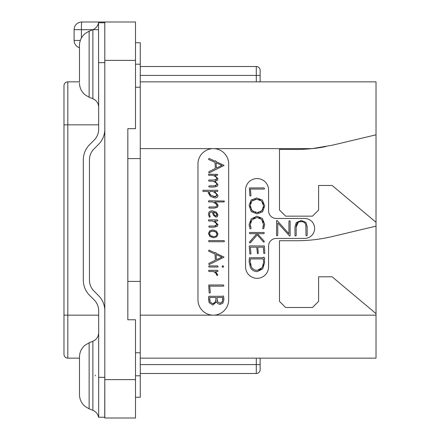 <?xml version="1.0" encoding="UTF-8"?>
<svg xmlns="http://www.w3.org/2000/svg" width="440" height="440" viewBox="0 0 440 440"><rect width="100%" height="100%" fill="white"/><g stroke="black" fill="none" stroke-linecap="round" stroke-linejoin="round"><path stroke-width="0.66" d="M104.808 22L135.504 22L135.504 60.373L104.808 60.373L104.808 22L81.785 22A7.673 7.673 0 0 0 74.107 29.673L98.609 29.673M104.808 60.373L104.808 418L135.504 418L135.504 379.627L104.808 379.627M80.328 40.419L74.107 40.419A7.673 7.673 0 0 0 79.481 47.74A7.673 7.673 0 0 1 74.107 40.419L74.107 29.673M135.504 60.373L135.504 128.673L127.831 128.673L127.831 319.77L135.504 319.77L135.504 379.627M127.831 128.673L127.831 158.604L140.261 158.604L140.261 352.77L135.504 352.77M140.261 281.397L127.831 281.397L127.831 319.77M135.504 42.719L140.261 42.719L140.261 64.207L135.504 64.207M135.504 397.282L140.261 397.282L140.261 352.77M135.504 87.23L140.261 87.23L140.261 158.604M140.261 87.23L140.261 64.207M260.139 358.138L260.139 369.65L260.139 364.584L260.139 369.65L260.139 364.584L140.261 364.584M140.261 81.862L376.019 81.862L376.019 358.138L140.261 358.138M197.972 163.977A15.351 15.351 0 0 1 213.323 148.627A15.351 15.351 0 0 1 228.674 163.977L228.674 299.816A15.351 15.351 0 0 1 213.323 315.161A15.351 15.351 0 0 1 197.972 299.816L197.972 163.977M325.622 146.652A153.489 153.489 0 0 1 312.076 148.627L332.283 145.222L376.019 134.816M140.261 148.627L312.076 148.627A153.489 153.489 0 0 1 296.742 149.397L279.477 149.397L279.477 210.023L285.615 216.161L312.477 216.161L318.615 210.023L318.615 185.465L332.118 185.465L376.019 222.305M376.019 313.627L332.118 276.793L318.615 276.793L318.615 301.351L312.477 307.489L285.615 307.489L279.477 301.351L279.477 240.719L296.742 240.719A153.489 153.489 0 0 0 332.283 236.549L376.019 226.138M276.254 238.42A7.673 7.673 0 0 0 268.582 246.092L268.582 266.816A11.512 11.512 0 0 1 257.07 278.328A11.512 11.512 0 0 1 245.559 266.816L245.559 190.069A11.512 11.512 0 0 1 257.07 178.558A11.512 11.512 0 0 1 268.582 190.069L268.582 210.793A7.673 7.673 0 0 0 276.254 218.466L304.651 218.466A9.977 9.977 0 0 1 314.627 228.443A9.977 9.977 0 0 1 304.651 238.42L276.254 238.42M215.413 185.84L209.099 185.884L208.742 186.329L209.121 187.033L214.445 187.033L217.261 186.225L217.96 184.641L215.034 181.176L217.344 180.373L217.96 178.822L214.825 175.307L217.47 175.307L217.657 174.422L208.742 174.157L208.406 174.57L208.808 175.307L212.762 175.307L213.691 175.692M214.808 176.237L215.402 176.589M215.958 176.985L216.491 177.485M216.854 178.041L216.986 178.618L214.698 179.993L208.912 179.993L208.588 180.527L208.989 181.154L212.762 181.154L213.642 181.517M216.557 179.548L216.255 179.729M215.402 179.955L214.698 179.993M214.561 181.951L215.303 182.369M215.958 182.82L216.491 183.315M216.854 183.865L216.986 184.443L214.698 185.884M216.056 185.691L215.76 185.779M215.441 206.921L209.121 206.96L208.786 207.537L209.143 208.109L214.566 208.109L217.426 207.251L218.136 205.607L216.981 203.506L214.654 201.938L224.131 201.938L224.318 201.009L208.764 200.788L208.406 201.344L208.808 201.938L212.581 201.938L216.046 203.847M216.441 204.204L216.782 204.589M217.025 204.99L217.047 205.843M216.838 206.222L216.013 206.784M211.646 212.08L212.278 212.047L213.34 215.188L216.051 217.212L217.371 216.667L217.96 214.902L216.26 212.08L212.427 210.854C209.77 210.854 208.445 212.047 208.45 214.434L209.314 217.041L209.611 217.212L210.227 216.607L209.732 215.705M209.506 215.089L209.556 213.576M210.535 212.394L211.327 212.13M214.566 221.953L215.754 222.723M215.969 222.893L216.469 223.382M216.816 223.916L216.849 225.038M216.046 225.819L215.54 225.962M215.419 225.984L209.099 226.034L208.742 226.496L209.121 227.183L214.445 227.183L217.261 226.32L217.96 224.675L214.566 221.007L217.431 221.007L217.789 220.589L217.344 219.857L208.632 219.857L208.406 220.413L208.786 221.007L212.382 221.007L215.353 222.437L216.942 224.472L214.698 226.034M214.462 271.827L215.166 272.294M216.612 274.395L217.052 275.539L217.85 275.072L215.584 271.491L217.712 271.491L218.048 271.046L217.58 270.341L208.868 270.341L208.544 270.754L208.989 271.491L213.653 271.491L216.31 273.642M217.96 184.641L214.891 181.154L217.344 180.373M212.762 181.154C215.215 181.979 216.623 183.073 216.986 184.443M212.762 175.307C215.221 176.138 216.629 177.238 216.986 178.618M209.121 172.915L224.07 165.429L216.117 161.629L215.716 160.765L215.056 161.166L209.099 158.455L208.522 159.093L208.731 159.517L215.034 162.36L215.325 168.52L208.956 171.655L208.72 172.161L209.121 172.915M216.376 168.053L216.117 162.8L221.931 165.429L216.376 168.053M214.803 197.929C216.887 197.929 217.927 197.06 217.927 195.322L214.401 191.439L217.58 191.439L217.927 190.905L217.47 190.289L203.176 190.289L202.763 190.867L203.143 191.439L208.566 191.439L208.186 192.643L210.326 196.29L214.803 197.929M215.446 196.686L211.041 195.481L209.187 192.709L210.315 191.439L212.702 191.439C215.16 192.555 216.563 193.831 216.909 195.256L214.759 196.735L213.571 196.609M211.041 195.481L210.331 194.92M210.265 194.86L209.682 194.194M209.308 193.457L209.253 192.269M209.831 191.62L210.315 191.439M212.702 191.439L213.598 191.917M214.61 192.522L215.314 193.017M215.892 193.496L216.414 194.056M216.777 194.651L216.821 195.795M216.051 196.531L215.633 196.653M212.581 201.938L215.562 203.472L217.113 205.398L216.497 206.536L214.803 206.96M210.095 216.288L209.435 214.467C209.517 212.801 210.463 211.998 212.278 212.047M215.963 216.04L214.324 215.001L213.406 212.124L215.771 213.043L216.964 214.858L215.963 216.04L215.375 215.919M214.814 215.556L213.851 214.176M213.538 213.213L213.406 212.124M214.253 212.311L215.028 212.614M215.771 213.043L216.409 213.576M216.821 214.187L216.909 215.331M216.898 215.38L216.733 215.716M213.494 237.787L216.777 236.759L217.96 233.97L216.387 231.099L212.85 229.884L209.55 230.962L208.45 233.635L209.913 236.5L213.494 237.787M213.494 236.615L210.606 235.697L209.435 233.679L210.271 231.803L212.894 231.077L215.694 231.919L216.964 233.959C216.865 235.785 215.705 236.676 213.494 236.615L214.638 236.528M212.41 236.511L211.453 236.203M210.606 235.697L209.968 235.098M209.566 234.421L209.435 233.679M209.528 232.925L209.803 232.315M210.271 231.803L210.991 231.385M211.888 231.149L212.894 231.077M213.912 231.171L214.836 231.451M215.694 231.919L216.381 232.513M216.816 233.2L216.816 234.944M216.365 235.708L215.628 236.231M208.989 241.736L224.087 241.736L224.45 241.252L224.004 240.565L208.868 240.565L208.522 241.098L208.989 241.736M209.121 264.627L224.07 257.142L216.117 253.347L215.716 252.478L215.056 252.879L209.099 250.168L208.522 250.806L208.731 251.229L215.034 254.073L215.325 260.233L208.956 263.368L208.72 263.879L209.121 264.627M216.376 259.765L216.117 254.518L221.931 257.142L216.376 259.765M222.877 267.405L223.691 266.536L222.877 265.689L222.052 266.536L222.877 267.405M209.099 267.047L217.833 267.047L218.114 266.447L217.602 265.892L208.967 265.892L208.654 266.447L209.099 267.047M215.798 272.916L216.711 275.16M209.523 293.111L210.315 292.677L209.693 286.149L223.448 286.149L223.872 285.637L223.405 284.955L208.709 284.999L209.143 292.644L209.523 293.111M212.872 305.008L216.519 301.895L217.844 303.655L220.077 304.436L222.849 303.199L223.894 299.629L223.619 296.461L223.201 295.878L222.602 296.28L209.033 296.28L208.61 296.703L208.544 299.794L209.198 302.698L212.872 305.008M220.099 303.188L217.613 301.824L216.898 297.473L222.734 297.473L222.437 301.593L220.099 303.188L220.847 303.089M212.828 303.721L210.111 302.043L209.649 297.473L215.826 297.473L215.897 299.596L215.254 302.209L212.828 303.721L213.796 303.556M217.25 301.114L217.036 300.366M222.734 297.473L222.783 297.913M222.844 298.975L222.855 299.53M222.437 301.593L222.024 302.286M210.111 302.043L209.831 301.334M209.622 300.185L209.644 298.716M215.826 300.559L215.606 301.422M215.254 302.209L214.61 303.05M305.844 225.302L305.965 235.543L306.52 235.901L307.159 235.477L307.159 226.518L305.91 222.354L301.208 220.495L296.236 222.585L294.982 226.875L294.982 235.691L295.52 236.071L296.175 235.609L296.175 227.101L298.375 222.184M299.569 221.738L302.583 221.727M303.82 222.173L305.085 223.316M250.487 226.699L250.278 225.704M250.41 222.86L251.009 221.26M253.468 218.477L255.096 217.723M258.748 217.679L260.298 218.317M262.735 220.781L263.373 222.398M263.054 227.056L262.636 228.267L263.324 228.844L263.808 228.421L264.655 224.29L262.399 218.471L256.966 216.194L251.235 218.84L249.123 224.648L249.898 228.509L250.437 228.91L250.866 228.723L251.086 228.289L250.206 224.648L252.027 219.764L256.966 217.465L261.685 219.395L263.577 224.934M263.511 225.561L263.236 226.589M251.884 239.426L249.392 242.358L249.904 242.946L250.349 242.803L257.257 234.916L263.406 241.89L263.829 242.253L264.198 242.011L264.094 241.082L257.389 233.668L263.829 233.668L264.341 233.041L263.896 232.48L249.706 232.48L249.348 233.096L249.838 233.668L256.834 233.668L254.254 236.709M264.809 252.753L264.363 246.07L264.017 245.68L263.384 245.982L249.612 245.872L249.222 246.34L249.816 253.671L250.239 254.139L250.965 253.748L250.349 247.176L256.702 247.176L257.505 253.737L258.274 253.281L257.812 247.176L263.34 247.176L263.703 253.132L264.121 253.605L264.6 253.446L264.809 252.753M296.175 227.101C296.159 223.465 297.798 221.623 301.098 221.579C304.354 221.612 305.976 223.366 305.965 226.853M276.562 220.787L276.562 235.477L277.079 235.835L277.756 235.389L277.756 222.937L289.74 236.115L290.12 235.78L290.12 221.106L289.663 220.682L288.926 221.188L288.926 233.75L277.277 220.693L276.853 220.429L276.562 220.787M250.195 196.042L250.987 195.608L250.371 189.079L264.121 189.079L264.545 188.568L264.082 187.886L249.381 187.93L249.816 195.575L250.195 196.042M257.081 213.873L262.592 211.811L264.677 205.964L262.383 200.112L256.663 197.972L251.108 200.035L249.123 205.392L251.235 211.585L257.081 213.873M257.076 212.603L252.027 210.705L250.206 205.48L251.928 200.954L256.735 199.232L261.613 201.014L263.593 205.964L261.805 210.892L257.076 212.603L258.951 212.41M255.772 212.52L255.074 212.388M253.38 211.745L251.026 209.308M250.41 207.559L250.206 205.48M250.404 203.681L250.987 202.18M251.928 200.954L253.226 200.007M254.832 199.424L256.735 199.232M258.643 199.441L260.26 200.041M262.702 202.373L263.362 204.012M263.593 205.964L263.389 207.933M262.785 209.583L260.53 211.833M263.593 224.29L262.851 227.552M256.834 233.668L249.689 241.819M257.389 271.59L262.724 268.868L264.611 262.598L264.385 258.935L264.764 258.511L264.05 257.175L263.082 257.428L263.126 257.73L249.436 257.73L249.123 261.839L250.431 267.438C251.845 270.204 254.166 271.59 257.389 271.59M257.323 270.325C254.601 270.314 252.632 269.176 251.416 266.91L250.151 261.591L250.393 258.923L263.406 258.923L263.593 262.719L262.207 267.591L257.323 270.325M255.404 270.1L254.771 269.907M253.803 269.456L252.489 268.406M250.729 265.326L250.299 263.565M250.151 261.591L250.195 260.755M250.278 259.864L250.393 258.923M263.406 258.923L263.5 260.062M263.577 261.613L263.593 262.719M263.434 264.49L262.971 266.096M261.239 268.791L260.134 269.627M259.985 269.709L258.808 270.149M140.261 66.512L256.3 66.512A3.839 3.839 0 0 1 260.139 70.35L260.139 81.862M256.3 358.138L256.3 373.489A3.839 3.839 0 0 0 260.139 369.65A3.839 3.839 0 0 1 256.3 373.489L140.261 373.489M79.481 358.138L67.815 358.138A3.839 3.839 0 0 1 63.982 354.305L63.982 85.696A3.839 3.839 0 0 1 67.815 81.862L79.481 81.862M95.161 375.194L95.508 375.799M104.808 310.777A21.489 21.489 0 0 0 98.511 295.581L93.951 291.022A15.351 15.351 0 0 1 89.458 280.17L89.458 159.83A15.351 15.351 0 0 1 93.951 148.979L98.511 144.419A21.489 21.489 0 0 0 104.808 129.222M104.775 22.77L104.808 75.95M98.67 364.062L98.67 310.777A15.351 15.351 0 0 0 94.171 299.921L89.612 295.361A21.489 21.489 0 0 1 83.32 280.17L83.32 159.83A21.489 21.489 0 0 1 89.612 144.639L94.171 140.079A15.351 15.351 0 0 0 98.67 129.222L98.527 22.77L104.72 22.77L98.527 22.77C97.829 26.043 95.948 28.352 92.879 29.689L92.879 98.731C96.547 100.403 98.478 103.252 98.67 107.283L98.67 95.002M104.808 364.05L104.726 417.23L98.67 417.236L98.67 364.056M79.481 394.565C79.58 399.372 81.466 403.337 85.129 406.456L89.128 408.815L85.129 406.456C81.466 403.337 79.58 399.372 79.481 394.565L79.481 357.022C79.569 352.352 81.362 348.464 84.849 345.356L89.128 342.771L89.128 408.815L92.879 410.311L92.879 341.27C96.547 339.598 98.478 336.749 98.67 332.717L98.67 344.999M104.72 417.23L98.527 417.23L104.808 417.236M79.481 357.022L79.481 358.292M79.481 375.793L79.481 393.289M79.481 81.708L79.481 45.436C79.58 40.629 81.466 36.663 85.129 33.545L89.128 31.185L92.879 29.689M81.4 38.005L81.4 29.673A7.673 0.385 -90 0 1 81.785 22M140.261 375.793L135.504 375.793M376.019 315.161L140.261 315.161M260.139 75.416L256.3 75.416L256.3 81.862M256.3 66.512L256.3 75.416L140.261 75.416M67.815 358.138L67.815 81.862M63.982 315.161L98.67 315.161M63.982 124.839L98.67 124.839M98.527 62.673L104.726 62.673M98.527 377.327L104.726 377.327M79.481 82.979C79.58 87.791 81.466 91.757 85.129 94.875L89.128 97.229L89.128 31.185M92.879 410.311C95.948 411.648 97.829 413.958 98.522 417.23M89.128 342.771L92.879 341.27M89.128 97.229L92.879 98.731"/></g></svg>
